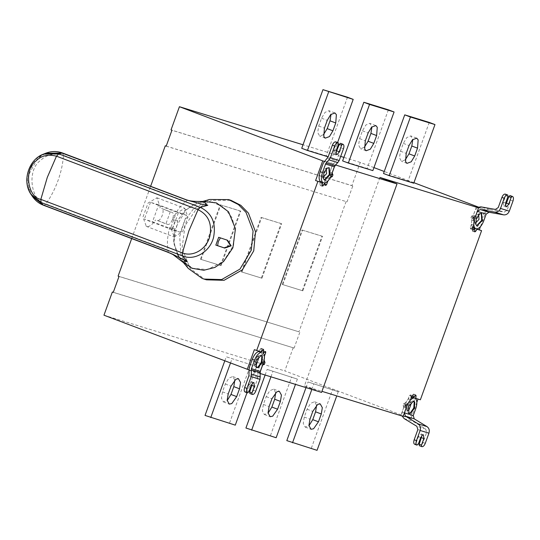 <?xml version="1.0" encoding="UTF-8"?>
<svg xmlns="http://www.w3.org/2000/svg" width="540" height="540" viewBox="0 0 540 540"><rect width="100%" height="100%" fill="white"/><g stroke="black" fill="none" stroke-linecap="round" stroke-linejoin="round"><path stroke-width="0.41" stroke-dasharray="2.7 2.03" d="M421.956 435.483L421.173 433.964L418.419 436.739L416.063 443.252L418.345 444.116M419.364 445.723L421.963 446.681M425.264 443.354L422.982 442.49L426.661 432.324L425.682 429.03L412.938 421.288C410.825 419.729 410.171 417.535 410.974 414.7L413.478 407.788C414.936 403.346 414.923 400.086 413.438 398.014L413.694 394.673L413.039 394.477L411.075 397.285C408.537 398.115 406.404 400.714 404.669 405.074L402.172 411.986L402.125 416.036M402.172 411.986L410.974 414.7M414.646 444.265L417.245 445.23M416.063 443.252L414.963 444.366M422.982 442.49C422.01 444.812 420.91 445.919 419.681 445.817M234.819 380.052L232.747 376.529L228.812 378.182L225.322 384.014L222.487 391.838L221.468 398.311L223.425 401.895L227.191 400.579M235.278 425.142L205.038 415.422M224.782 360.869L226.26 356.792L256.5 366.505L247.003 392.749M230.492 363.029L231.971 358.945M256.5 366.505L226.26 356.792M229.568 422.982L250.796 364.345M275.711 392.648L273.638 389.124L269.703 390.778L266.207 396.617L263.378 404.433L262.359 410.913L264.317 414.49L268.076 413.174M276.163 437.738L245.923 428.024M265.106 375.023L267.151 369.387L297.392 379.1L295.481 384.379M270.945 376.819L272.855 371.54M297.392 379.1L267.151 369.387M270.452 435.577L291.681 376.947M316.595 405.243L314.523 401.726L310.588 403.373L307.091 409.212L304.263 417.029L303.244 423.509L305.201 427.093L308.961 425.77M317.048 450.333L286.808 440.62M305.998 387.619L308.036 381.983L338.276 391.696L336.757 395.901M311.837 389.414L313.747 384.143M338.276 391.696L308.036 381.983M311.344 448.18L332.566 389.543M420.37 399.789L413.546 397.528L413.768 394.625L413.006 394.396L411.183 396.995L410.407 394.929L409.462 395.516L408.193 399.006L405.695 402.57L407.983 403.434M408.193 399.006L410.481 399.87M405.695 402.57L403.603 403.873L403.036 405.452L403.765 407.389L406.046 408.254M403.765 407.389L400.835 415.483L403.117 416.347M227.516 240.253L218.673 237.303M169.736 227.347L174.474 228.805L169.736 227.347C167.231 236.871 166.779 244.512 168.386 250.27L168.035 252.322L167.387 251.91M186.185 199.982L187.204 200.138L185.996 201.629C181.082 204.869 176.607 210.836 172.571 219.524L177.302 220.988L184.869 210.485L195.264 203.566L205.888 201.299M172.719 254.225L169.027 252.754M168.109 252.403L168.514 252.531M183.634 262.757L177.775 255.38L173.624 242.669L174.474 228.805M172.449 228.366L175.277 220.55M172.571 219.524L177.302 220.988M203.29 201.373L195.966 203.283L185.524 210.006L177.788 220.367L173.759 242.716L179.206 257.675L182.25 261.495M177.35 253.996L173.921 242.075L174.757 229.318L185.78 210.087L198.983 202.513L211.869 201.872L223.823 207.394L231.863 217.451L235.217 228.778L233.577 245.248L223.425 261.353L207.482 269.568L192.814 268.299L181.271 260.01L179.179 257.188M209.594 199.49L193.752 208.582L184.862 220.178L179.665 236.372L180.853 254.016L188.339 268.481M206.51 279.828L204.606 279.173L190.269 268.623L182.021 248.413L185.072 225.639L196.169 209.324L211.552 200.367L231.005 200.34M323.413 134.757L319.653 136.073L317.696 132.496L318.715 126.016L321.543 118.199L325.04 112.361L328.975 110.707L331.047 114.23M347.49 97.22L326.268 155.858L331.972 158.018L337.574 142.547M331.972 158.018L328.165 156.843M301.732 148.304L326.268 155.858M364.304 147.353L360.538 148.675L358.58 145.091L359.6 138.611L362.435 130.795L365.924 124.956L369.86 123.309L371.932 126.826M388.382 109.823L367.153 168.46L372.863 170.613M342.617 160.9L367.153 168.46M405.189 159.948L401.429 161.271L399.472 157.687L400.491 151.207L403.319 143.39L406.816 137.552L410.751 135.905L412.823 139.421M429.266 122.418L408.038 181.055L413.748 183.209M383.508 173.495L408.038 181.055M323.156 177.221L322.204 176.067L324.803 169.182L326.281 168.946M328.914 167.663L326.619 167.96L322.751 178.187L324.284 179.921M320.24 181.46L319.984 184.795L320.632 184.997L322.603 182.189C325.141 181.352 327.274 178.754 329.002 174.393L332.087 165.888L336.933 159.665L341.192 147.893L343.474 148.757M332.087 165.888L323.278 163.175M338.445 144.308L336.163 143.444L333.801 149.965L334.152 153.691L335.698 153.05M336.002 141.953L336.163 143.444M340.72 143.404C341.766 144.005 341.928 145.503 341.192 147.893M324.884 183.053L322.603 182.189M322.265 185.659L322.92 185.861M320.125 181.946L319.903 184.842L320.666 185.078L322.488 182.48L323.433 184.727L325.715 185.591M322.184 185.706L322.947 185.942M325.553 185.409L323.264 184.545L324.216 183.958L325.478 180.461L327.976 176.897L330.068 175.601L330.642 174.022L329.913 172.085L332.843 163.991L335.657 165.017M324.304 161.359L332.843 163.991M180.394 232.281L172.22 229.763L178.349 212.841L186.516 215.359L180.394 232.281L152.53 221.751L158.659 204.829L186.516 215.359M172.22 229.763L144.362 219.233L152.53 221.751M158.659 204.829L150.491 202.311L178.349 212.841M150.491 202.311L144.362 219.233M170.242 211.856L161.723 208.514L171.916 212.375C175.763 213.192 171.187 225.841 167.576 224.363L165.901 223.844L170.242 211.856L161.636 208.487C165.49 209.311 160.913 221.954 157.295 220.475L165.901 223.844M159.968 207.974L160.097 206.712L156.904 197.768L148.115 203.02L142.945 217.087L146.32 226.361C148.831 227.293 151.929 225.16 155.628 219.962M174.177 236.891L182.77 231.572L187.954 217.242L184.761 208.298L175.972 213.55L170.802 227.617L174.177 236.891M302.832 290.831L282.258 284.452L302.265 290.615L321.982 236.149L322.549 236.365L302.832 290.831L302.265 290.615M282.832 284.668L302.549 230.202L301.975 229.986L282.258 284.452M302.549 230.202L322.549 236.365M321.982 236.149L301.975 229.986M261.947 278.235L241.373 271.856L261.374 278.019L281.09 223.547L281.664 223.763L261.947 278.235L261.374 278.019M241.94 272.072L261.657 217.6L261.09 217.384L241.373 271.856M261.657 217.6L281.664 223.763M281.09 223.547L261.09 217.384M221.063 265.633L200.488 259.254L220.489 265.417L240.206 210.951L240.779 211.167L221.063 265.633L220.489 265.417M201.056 259.47L220.772 205.004L220.205 204.788L200.488 259.254M220.772 205.004L240.779 211.167M240.206 210.951L220.205 204.788M373.95 167.596L360.275 162.425L351.877 185.618L171.031 129.904M360.275 162.425L343.892 157.383M340.713 156.398L303.007 144.781M166.185 146.144L347.031 201.866L352.789 185.969L351.877 185.618M352.789 185.969L171.943 130.248M166.212 146.09L347.031 201.866M346.12 201.521L298.951 331.823L118.105 276.102M131.686 238.585L150.619 186.293M119.016 276.446L298.951 331.823M113.285 292.288L294.111 348.064L299.862 332.168M294.111 348.064L113.265 292.349M293.2 347.72L284.803 370.913L410.96 418.601L400.835 415.483M103.957 315.198L284.803 370.913M412.688 395.793L410.407 394.929L412.526 395.604M416.057 395.489L415.294 395.253M413.546 397.528L415.834 398.392M475.558 222.98L474.599 221.819L477.205 214.94L478.683 214.704M481.315 213.422L479.014 213.712L475.153 223.938L476.678 225.679M477.556 207.468L475.099 210.526L472.595 217.438C471.137 221.879 471.15 225.14 472.635 227.219L472.939 227.333M472.635 227.219L472.379 230.553L473.033 230.756L474.998 227.948C477.536 227.111 479.669 224.512 481.403 220.151L483.901 213.239C485.096 210.553 486.992 209.318 489.591 209.547L504.191 212.139L507.033 210.29L510.719 200.124L513 200.988M483.901 213.239L475.099 210.526M507.964 196.54L505.683 195.676L503.327 202.19L503.671 205.916L505.217 205.281M505.528 194.177L505.683 195.676M510.246 195.635C511.292 196.229 511.448 197.728 510.719 200.124M477.286 228.805L474.998 227.948M474.66 231.417L475.315 231.613M476.307 206.996L473.377 215.089L471.528 216.23L470.954 217.809L471.785 220.01L471.461 224.242L470.198 227.738L470.57 228.731L472.541 227.509L472.298 230.6L473.06 230.837L474.775 228.393L477.077 229.102M474.586 231.464L475.349 231.701M477.657 207.407L486.432 210.114L480.445 226.658M472.574 229.642L470.293 228.778L472.851 229.595M416.846 402.34L410.96 418.601M486.432 210.114L478.379 207.07M413.93 182.709L384.237 171.484M477.056 229.257L474.775 228.393M473.742 225.106L471.461 224.242M474.066 220.874L471.785 220.01M475.659 215.953L473.377 215.089M332.195 172.949L329.913 172.085M335.124 164.855L334.645 166.172M330.257 177.761L327.976 176.897M327.76 181.325L325.478 180.461M324.769 183.344L322.488 182.48M258.363 356.582L256.885 356.819L254.664 360.058L254.279 363.704L255.231 364.858M260.989 355.3L258.694 355.597L255.4 360.403L254.826 365.823L256.358 367.565M245.126 392.04L247.718 392.999M258.674 351.526L260.644 348.719L261.293 348.921L261.043 352.256L263.324 353.12M261.043 352.256C262.521 354.328 262.535 357.588 261.077 362.036L257.999 370.541L249.19 367.828M255.744 391.122L253.456 390.258L257.715 378.493L257.999 370.541M253.456 390.258C252.484 392.58 251.384 393.687 250.155 393.586L252.437 394.45M252.43 383.258L251.647 381.74L248.9 384.507L246.537 391.027L248.819 391.892M246.537 391.027L245.437 392.135M262.926 349.582L263.581 349.785M261.185 351.938L258.903 351.081L260.611 348.638L261.374 348.874L261.137 351.959L263.385 350.69L265.666 351.554M262.892 349.502L263.655 349.731M263.419 352.823L261.137 351.959M265.39 351.608L263.101 350.744L263.479 351.736L262.217 355.226L261.887 359.464L262.717 361.658L262.143 363.238L260.3 364.385L257.371 372.479L248.819 369.846M264.499 356.089L262.217 355.226M264.175 360.329L261.887 359.464M262.582 365.249L260.3 364.385M260.125 372.033L259.652 373.343L257.371 372.479M254.367 349.684L258.903 351.081M260.152 373.498L259.652 373.343M379.897 177.451L304.425 385.938L321.55 392.411M304.425 385.938L321.941 391.331M415.976 395.537L415.321 395.334M413.438 398.014L415.719 398.871M413.39 401.058L411.089 401.348L407.801 406.161L407.228 411.575L408.753 413.316M407.632 410.616L406.681 409.462L407.065 405.81L409.28 402.577L410.758 402.34M420.707 437.603L418.419 436.739M425.682 429.03L416.873 426.317M417.859 429.611L426.661 432.324M404.129 418.574L412.938 421.288M404.669 405.074L405.419 405.358M413.478 407.788L415.76 408.652M225.322 384.014L231.026 386.174M222.487 391.838L228.197 393.991M266.207 396.617L271.917 398.77M263.378 404.433L269.082 406.593M307.091 409.212L312.802 411.372M304.263 417.029L309.974 419.189M403.603 403.873L405.891 404.73M403.036 405.452L405.317 406.31M43.045 204.917C43.781 205.639 44.699 205.315 45.799 203.931C50.564 197.492 54.635 189.729 57.996 180.657C61.216 171.538 63.025 163.087 63.41 155.291L185.996 201.629M168.386 250.27L45.799 203.931C30.524 201.474 26.669 169.547 40.554 160.475C46.501 154.582 54.115 152.854 63.41 155.291L62.525 152.996M32.353 196.317L28.391 186.651L28.296 175.574L37.442 158.517L45.61 153.286M31.091 194.441L27.378 185.382L27.29 175.007L35.856 159.023L43.511 154.123M321.543 118.199L327.254 120.353M318.715 126.016L324.425 128.176M362.435 130.795L368.138 132.948M359.6 138.611L365.31 140.771M403.319 143.39L409.03 145.55M400.491 151.207L406.195 153.367M333.396 163.748L324.594 161.035M327.47 158.018L336.278 160.731M336.933 159.665L328.124 156.951M333.801 149.965L336.082 150.829M329.002 174.393L331.29 175.257M157.295 220.475L167.576 224.363M411.743 396.38L409.462 395.516M472.595 217.438L473.344 217.721M489.591 209.547L480.782 206.834M495.389 209.425L504.191 212.139M507.033 210.29L498.231 207.576M503.327 202.19L505.609 203.054M481.403 220.151L483.685 221.015M470.198 227.738L472.48 228.602M473.243 218.673L470.954 217.809M473.81 217.094L471.528 216.23M331.601 174.386L330.642 174.022M331.02 175.959L330.068 175.601M325.134 184.309L324.216 183.958M261.077 362.036L263.365 362.894M248.832 370.325L257.634 373.039M257.897 377.244L249.095 374.531M248.913 375.779L257.715 378.493M251.181 385.371L248.9 384.507M264.533 352.134L263.479 351.736M263.662 362.016L262.717 361.658M263.108 363.602L262.143 363.238M421.22 433.985L423.502 434.842M232.875 376.569L238.585 378.729M223.425 401.895L229.136 404.055M273.76 389.171L279.47 391.325M264.317 414.49L270.02 416.651M314.651 401.767L320.355 403.927M305.201 427.093L310.912 429.246M202.946 201.386L198.983 202.513M183.749 262.98L181.271 260.01M334.807 112.907L329.103 110.754M325.363 138.233L319.653 136.073M375.698 125.51L369.988 123.35M366.248 150.829L360.538 148.675M416.583 138.105L410.873 135.945M407.133 163.431L401.429 161.271M322.204 176.067L322.751 178.187M324.803 169.182L326.619 167.96M328.644 167.528L329.211 167.744M323.987 179.847L324.554 180.063M334.152 153.691L336.434 154.555M322.441 186.145L320.153 185.281M156.904 197.768L184.761 208.298M146.117 226.294L173.975 236.824M413.566 394.058L415.854 394.922M474.599 221.819L475.153 223.938M477.205 214.94L479.014 213.712M481.039 213.28L481.613 213.496M476.381 225.599L476.955 225.815M503.671 205.916L505.953 206.779M474.836 231.903L472.554 231.039M472.507 231.167L474.788 232.031M320.105 185.416L322.387 186.273M254.279 363.704L254.826 365.823M256.885 356.819L258.694 355.597M256.061 367.483L256.635 367.7M260.719 355.165L261.286 355.381M251.694 381.753L253.976 382.617M263.405 349.292L261.124 348.435M263.453 349.164L261.171 348.3M415.8 395.05L413.519 394.187M408.456 413.242L409.03 413.458M413.113 400.923L413.687 401.139M409.28 402.577L411.089 401.348M406.681 409.462L407.228 411.575"/><path stroke-width="0.81" d="M402.125 416.036L404.129 418.574L416.873 426.317L417.859 429.611L414.173 439.776L416.462 440.64C415.726 443.036 415.881 444.528 416.927 445.129L418.345 444.116L420.707 437.603L422.51 435.024L423.448 434.828L423.846 438.575L421.49 445.088L419.209 444.224L421.956 435.483M421.49 445.088L421.646 446.58L419.364 445.723L419.209 444.224M421.646 446.58L421.963 446.681C423.191 446.783 424.292 445.675 425.264 443.354L428.942 433.188L420.14 430.475C420.944 427.639 420.296 425.439 418.176 423.887L405.432 416.144L404.453 412.85L413.262 415.564L414.241 418.858L426.985 426.6C429.098 428.152 429.752 430.353 428.942 433.188M413.262 415.564L415.76 408.652C417.218 404.21 417.204 400.95 415.719 398.871L415.976 395.537L415.321 395.334L413.357 398.142L411.075 397.285M413.357 398.142C410.819 398.979 408.686 401.578 406.958 405.938L404.453 412.85M416.462 440.64L420.14 430.475M414.646 444.265L416.927 445.129L414.646 444.265C413.6 443.664 413.444 442.172 414.173 439.776M227.191 400.579L230.978 394.45L233.813 386.633L234.819 380.052M231.026 386.174L235.906 379.215L238.437 378.682L240.556 382.495L239.517 388.793L236.689 396.61L231.809 403.576L229.284 404.102L227.165 400.288L228.197 393.991L231.026 386.174M224.782 360.869L205.038 415.422L235.278 425.142L247.003 392.749M210.742 417.582L230.492 363.029M268.076 413.174L271.87 407.052L274.698 399.229L275.711 392.648M271.917 398.77L276.797 391.811L279.322 391.277L281.441 395.098L280.409 401.389L277.58 409.205L272.7 416.171L270.169 416.698L268.049 412.884L269.082 406.593L271.917 398.77M265.106 375.023L245.923 428.024L276.163 437.738L295.481 384.379M251.633 430.178L270.945 376.819M308.961 425.77L312.755 419.648L315.583 411.824L316.595 405.243M312.802 411.372L317.682 404.406L320.213 403.873L322.326 407.693L321.293 413.984L318.465 421.801L313.585 428.767L311.054 429.3L308.934 425.48L309.974 419.189L312.802 411.372M305.998 387.619L286.808 440.62L317.048 450.333L336.757 395.901M292.518 442.78L311.837 389.414M321.941 391.331L403.117 416.347L406.046 408.254L405.317 406.31L405.891 404.73L407.983 403.434L410.481 399.87L411.743 396.38L412.688 395.793L413.471 397.858L415.294 395.253L416.057 395.489L415.834 398.392L420.37 399.789L481.592 230.654L476.989 229.23M220.421 237.857L218.335 241.549L217.593 245.673L224.107 247.847L230.553 245.619L226.935 240.023M231.161 245.855L224.687 248.069L215.838 245.12L218.673 237.303L227.516 240.253L231.161 245.855L230.553 245.619M224.687 248.069L224.107 247.847M215.838 245.12L217.593 245.673M184.511 260.071L187.34 261.826L172.712 254.225L168.068 252.389M187.076 200.07L62.525 152.996L58.725 153.839L56.471 156.188L198.045 209.702C208.298 214.704 212.227 223.553 209.844 236.23C206.82 249.014 193.091 257.344 182.412 252.889L188.879 230.877L198.045 209.702L200.3 207.353C211.849 212.996 216.277 222.959 213.584 237.242C210.181 251.647 194.717 261.029 182.682 256.007L182.412 252.889L40.838 199.375C27.27 197.195 23.848 168.845 36.18 160.792C41.459 155.554 48.222 154.022 56.471 156.188L47.304 177.363L40.838 199.375L41.108 202.493L43.045 204.917L167.387 251.91L184.565 260.05M172.051 253.949L168.689 252.518M168.035 252.322L43.49 205.247L32.353 196.317L31.091 194.441L41.108 202.493L182.682 256.007L187.34 261.826C184.356 260.928 183.121 261.238 183.634 262.757L172.651 254.306M168.109 252.403L169.027 252.754M187.569 200.374L186.509 199.969L187.481 200.144C191.018 201.359 197.154 201.744 205.888 201.299C204.35 202.581 204.991 203.918 207.806 205.288L204.518 204.923L187.988 200.367L204.518 204.923M186.509 199.969L61.844 152.982L45.61 153.286L43.511 154.123L58.725 153.839L200.3 207.353L207.806 205.288L204.491 204.863M182.25 261.495L192.065 268.286L203.782 270.257L214.873 267.455L223.567 261.542L232.882 247.847L235.447 228.724L228.521 211.761L216.486 202.905L203.29 201.373M179.179 257.188L177.35 253.996M183.749 262.98L188.339 268.481L202.19 278.431L204.093 279.086L221.65 279.565L239.976 269.089L251.323 250.115L253.078 231.005L246.011 212.362L238.41 204.579L228.589 199.591L209.594 199.49L202.946 201.386M228.589 199.591L231.005 200.34L240.827 205.322L248.427 213.104L255.494 231.748L253.739 250.857L242.393 269.831L224.066 280.307L206.51 279.828L204.093 279.086M335.745 122.972L336.38 114.696L334.982 112.982L330.71 114.554L327.254 120.353L324.425 128.176L323.791 136.445L325.188 138.159L329.461 136.586L332.917 130.788L335.745 122.972L330.035 120.811L327.206 128.628L323.413 134.757M331.047 114.23L330.035 120.811M347.49 97.22L322.961 89.667L353.201 99.38L347.49 97.22M337.574 142.547L353.201 99.38M328.671 91.82L307.442 150.458L301.732 148.304L322.961 89.667M328.165 156.843L307.442 150.458M376.63 135.567L377.264 127.298L375.867 125.577L371.601 127.157L368.138 132.948L365.31 140.771L364.675 149.04L366.08 150.755L370.346 149.182L373.802 143.383L376.63 135.567L370.926 133.407L368.091 141.23L364.304 147.353M371.932 126.826L370.926 133.407M388.382 109.823L363.845 102.263L369.556 104.422L394.085 111.976L388.382 109.823M369.556 104.422L348.327 163.053L372.863 170.613L394.085 111.976M363.845 102.263L342.617 160.9L348.327 163.053M417.521 148.163L418.156 139.894L416.752 138.179L412.486 139.752L409.03 145.55L406.195 153.367L405.56 161.636L406.964 163.357L411.23 161.784L414.693 155.986L417.521 148.163L411.811 146.009L408.983 153.826L405.189 159.948M412.823 139.421L411.811 146.009M429.266 122.418L404.73 114.858L410.44 117.018L434.977 124.578L429.266 122.418M410.44 117.018L389.219 175.655L413.748 183.209L434.977 124.578M404.73 114.858L383.508 173.495L389.219 175.655M326.281 168.946L326.612 173.657L323.156 177.221M324.284 179.921L329.299 174.609L328.914 167.663M329.873 174.825L324.554 180.063L323.447 178.801L323.899 172.982L327.328 168.082L329.211 167.744L329.873 174.825M330.413 157.815L339.215 160.529L343.474 148.757C344.21 146.36 344.054 144.869 343.001 144.268L340.409 143.309L342.691 144.173L341.591 145.28L339.228 151.794L337.426 154.373L336.488 154.568L336.082 150.829L338.445 144.308L338.29 142.817L335.691 141.851L337.973 142.715C336.744 142.614 335.644 143.721 334.672 146.043L332.384 145.179L328.124 156.951L323.278 163.175L320.2 171.68C318.742 176.128 318.755 179.388 320.24 181.46L322.522 182.324L322.265 185.659L322.92 185.861L324.884 183.053C327.422 182.216 329.555 179.618 331.29 175.257L334.368 166.745L325.559 164.032L330.413 157.815L334.672 146.043M340.72 143.404L342.691 144.173M339.215 160.529L334.368 166.745M320.24 181.46L320.2 181.973M325.559 164.032L322.481 172.544C321.023 176.992 321.037 180.252 322.522 182.324M332.384 145.179C333.362 142.864 334.463 141.75 335.691 141.851M335.698 153.05L339.302 144.416L341.591 145.28M339.302 144.416L340.409 143.309M322.191 185.632L322.92 185.861M334.645 166.172L332.195 172.949L332.924 174.886L332.357 176.465L330.257 177.761L327.76 181.325L326.498 184.822L325.553 185.409L324.769 183.344L322.947 185.942L322.184 185.706L322.407 182.804L315.59 180.549L322.711 160.873L324.304 161.359M315.59 180.549L322.407 182.804M150.619 186.293L165.274 145.8L166.185 146.144L171.943 130.248L171.031 129.904L179.429 106.711L322.711 160.873M343.892 157.383L340.713 156.398M303.007 144.781L179.429 106.711M165.274 145.8L166.212 146.09M248.819 369.846L103.957 315.198L112.354 291.998L113.265 292.349L119.016 276.446L118.105 276.102L131.686 238.585M112.354 291.998L113.285 292.288M411.183 396.995L413.471 397.858M415.294 395.253L415.982 395.462M478.683 214.704L479.007 219.416L475.558 222.98M476.678 225.679L481.7 220.361L481.315 213.422M482.267 220.577L476.955 225.815L475.848 224.559L476.294 218.734L479.729 213.84L481.613 213.496L482.267 220.577M509.321 211.154C508.127 213.847 506.23 215.075 503.631 214.853L489.031 212.254L486.189 214.103L477.38 211.39L480.222 209.54L494.829 212.139C497.428 212.362 499.318 211.133 500.513 208.44L509.321 211.154L513 200.988C513.736 198.592 513.574 197.093 512.528 196.499L509.929 195.534L512.21 196.398L511.11 197.505L508.754 204.025L506.945 206.604L506.007 206.8L505.609 203.054L507.964 196.54L507.809 195.041L505.211 194.083L507.499 194.947C506.27 194.846 505.17 195.953 504.191 198.275L501.91 197.411L498.231 207.576L495.389 209.425L480.782 206.834L477.556 207.468M510.246 195.635L512.21 196.398M472.635 227.219L474.917 228.076L474.66 231.417L475.315 231.613L477.286 228.805C479.824 227.975 481.957 225.376 483.685 221.015L486.189 214.103M477.38 211.39L474.876 218.302C473.425 222.743 473.432 226.004 474.917 228.076M500.513 208.44L504.191 198.275M501.91 197.411C502.882 195.089 503.982 193.982 505.211 194.083M505.217 205.281L506.473 203.162L508.829 196.648L511.11 197.505M508.829 196.648L509.929 195.534M474.593 231.39L475.315 231.613M477.077 229.102L481.592 230.654M480.445 226.658L479.311 229.79M477.056 229.257L475.349 231.701L474.586 231.464L474.822 228.373L472.851 229.595L472.48 228.602L473.742 225.106L474.066 220.874L473.243 218.673L473.81 217.094L475.659 215.953L478.589 207.86L476.307 206.996L477.657 207.407M418.034 399.067L416.846 402.34M478.379 207.07L413.93 182.709M384.237 171.484L373.95 167.596M475.274 231.674L474.586 231.464M474.822 228.373L472.541 227.509M335.124 164.855L397.022 183.924L379.897 177.451L478.589 207.86M322.88 185.915L322.184 185.706M255.231 364.858L256.379 364.595L258.991 357.379L258.363 356.582M256.358 367.565L257.945 367.146L261.38 362.245L261.826 356.427L260.989 355.3M255.974 360.619L261.286 355.381L262.393 356.643L261.947 362.462L258.512 367.362L256.635 367.7L255.974 360.619M245.126 392.04L247.408 392.904L245.126 392.04C244.073 391.439 243.918 389.941 244.654 387.545L246.935 388.409C246.2 390.805 246.362 392.303 247.408 392.904L248.819 391.892L251.181 385.371L252.99 382.793L253.922 382.597L254.327 386.343L251.964 392.857L252.126 394.355L249.838 393.491L249.683 391.993L252.43 383.258M246.935 388.409L251.195 376.643L251.478 368.692L260.28 371.405L260.003 379.357L255.744 391.122C254.765 393.444 253.665 394.551 252.437 394.45L252.126 394.355M260.28 371.405L263.365 362.894C264.823 358.452 264.809 355.192 263.324 353.12L263.581 349.785L262.926 349.582L260.955 352.39C258.417 353.228 256.284 355.826 254.556 360.18L251.478 368.692M260.955 352.39L258.674 351.526C256.135 352.363 254.003 354.962 252.275 359.323L249.19 367.828L248.913 375.779L244.654 387.545M251.964 392.857L249.683 391.993M263.581 349.785L262.859 349.556M247.239 369.36L254.367 349.684L261.185 351.938L262.892 349.502L263.655 349.731L263.351 352.796M262.892 349.502L263.581 349.704M263.419 352.823L265.666 351.554M265.39 351.608L265.761 352.6L264.411 356.056M264.499 356.089L264.107 360.302M264.175 360.329L264.998 362.522L264.431 364.102L262.521 365.222M262.582 365.249L260.125 372.033M256.649 350.541L317.871 181.406M397.022 183.924L321.55 392.411L259.652 373.343M415.976 395.537L415.253 395.314M408.368 406.377L413.687 401.139L414.794 402.394L414.349 408.213L410.913 413.113L409.03 413.458L408.368 406.377M408.753 413.316L410.339 412.898L413.775 407.997L414.221 402.179L413.39 401.058M410.758 402.34L411.386 403.137L408.773 410.346L407.632 410.616M421.565 437.711L423.846 438.575M405.419 405.358L406.958 405.938M414.241 418.858L405.432 416.144M418.176 423.887L426.985 426.6M233.813 386.633L239.517 388.793M236.689 396.61L230.978 394.45M274.698 399.229L280.409 401.389M277.58 409.205L271.87 407.052M315.583 411.824L321.293 413.984M318.465 421.801L312.755 419.648M187.07 200.023L187.481 200.144M327.206 128.628L332.917 130.788M368.091 141.23L373.802 143.383M408.983 153.826L414.693 155.986M337.905 162.662L329.096 159.948M326.221 162.965L335.023 165.679M320.2 171.68L322.481 172.544M339.228 151.794L336.947 150.93M503.631 214.853L494.829 212.139M480.222 209.54L489.031 212.254M473.344 217.721L474.876 218.302M508.754 204.025L506.473 203.162M332.924 174.886L331.601 174.386M332.357 176.465L331.02 175.959M326.498 184.822L325.134 184.309M260.003 379.357L251.195 376.643M251.559 374.146L260.361 376.859M260.098 372.654L251.296 369.94M252.045 385.479L254.327 386.343M252.275 359.323L254.556 360.18M265.761 352.6L264.533 352.134M264.998 362.522L263.662 362.016M264.431 364.102L263.108 363.602M62.525 152.996C56.916 150.971 51.273 151.065 45.61 153.286M43.49 205.247C38.961 203.513 35.248 200.536 32.353 196.317M31.091 194.441C21.58 181.13 28.917 159.165 43.511 154.123"/></g></svg>
